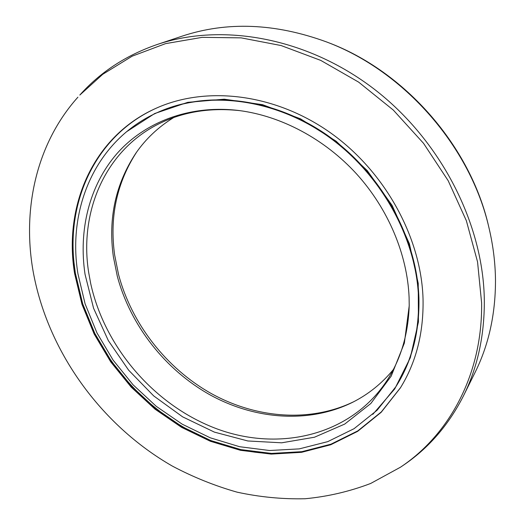 <?xml version="1.0" encoding="UTF-8"?>
<svg xmlns="http://www.w3.org/2000/svg" width="525" height="525" viewBox="0 0 525 525"><rect width="100%" height="100%" fill="white"/><g stroke="black" fill="none" stroke-linecap="round" stroke-linejoin="round"><path stroke-width="0.79" d="M354.093 401.54C310.327 422.887 256.167 418.425 211.221 393.514C166.346 368.274 131.585 323.781 118.525 274.411L114.64 254.979C109.417 217.107 116.76 182.798 136.651 152.066M393.35 369.561C381.944 383.408 368.445 394.275 352.852 402.176C309.363 423.872 255.229 419.698 210.236 394.971C165.303 369.902 130.423 325.48 117.285 276.163L113.347 256.594C108.071 218.433 115.579 183.967 135.85 153.208C145.806 138.836 158.419 126.952 173.696 117.547M239.912 110.65C211.05 107.527 184.859 111.523 161.346 122.64C105.328 148.936 78.901 211.792 88.712 272.685L90.694 283.52C104.843 348.154 155.295 406.114 217.37 429.037C279.248 451.815 350.241 435.809 386.617 381.098C400.844 359.323 408.378 333.926 409.224 304.907M85.037 274.286C78.481 230.462 89.047 185.929 116.773 153.825C144.657 122.017 189.761 104.488 239.026 110.532C281.151 115.946 324.555 138.908 356.534 173.893C388.362 209.016 407.393 254.684 409.106 297.609L409.218 305.799L404.362 343.081L391.178 376.176L370.814 403.522L344.722 424.075L314.462 437.227L281.656 442.811L247.82 440.967L214.384 432.114L182.628 416.85L153.707 395.916L128.638 370.184L108.334 340.607L93.575 308.247L85.037 274.286M395.896 386.682L377.075 410.274L354.021 428.715L327.751 441.637L299.276 448.882L269.594 450.516L239.63 446.716L210.249 437.804L182.221 424.187L156.266 406.33L133.028 384.766L113.078 360.071L96.948 332.876L85.103 303.863L77.936 273.774C67.088 208.281 95.773 140.221 157.08 112.685C205.478 90.595 271.825 97.552 326.15 135.102C380.389 172.673 416.587 237.766 418.556 298.292C419.324 331.971 411.771 361.43 395.896 386.682L396.263 386.092C412.132 360.859 419.678 331.426 418.917 297.78C416.955 237.313 380.809 172.292 326.622 134.768C272.363 97.269 206.082 90.326 157.717 112.403L157.08 112.685M463.444 395.909L475.046 372.494C488.65 345.096 495.462 314.482 495.488 280.665C495.357 263.465 493.244 246.081 489.136 228.513C470.945 147.217 404.545 71.039 326.498 41.915C275.107 23.166 226.918 21.262 181.939 36.212L157.165 44.507C221.826 22.641 306.377 37.301 373.754 88.778C441.026 140.293 483.656 224.293 484.326 300.818C484.437 335.974 477.474 367.671 463.444 395.909C448.514 425.263 428.302 448.501 402.8 465.629L400.45 467.217C449.354 434.68 482.639 374.141 481.609 302.827L477.553 261.896L466.344 220.684L448.166 180.672L423.544 143.332L393.317 110.079L358.614 82.11L320.742 60.395L281.118 45.55L241.178 37.872L202.263 37.341L165.578 43.628L132.136 56.195L102.723 74.314L79.813 95.064C100.262 72.142 126.046 55.289 157.165 44.507M327.036 42.118L327.915 42.459C405.142 71.282 470.787 146.593 488.795 227.036L489.011 227.955M74.603 273.532L81.985 304.349L94.159 334.044L110.716 361.863L131.178 387.115L155.006 409.152L181.617 427.376L210.341 441.256L240.463 450.306L271.169 454.099L301.58 452.32L330.743 444.76L357.63 431.366L381.183 412.296L400.365 387.916C416.207 362.335 423.76 332.568 423.032 298.613C421.122 236.873 384.366 170.369 329.09 131.821C273.742 93.299 206.03 85.89 156.47 108.091C92.991 136.073 63.361 206.227 74.603 273.532M77.917 97.171C36.455 143.45 22.247 208.523 32.983 270.539C47.204 350.858 100.721 425.027 172.357 466.095C193.167 477.12 214.732 485.809 237.064 492.155C259.652 497.07 282.325 499.268 305.091 498.75C327.698 496.611 349.558 491.512 370.683 483.459L400.45 467.217M126.499 131.782L154.698 113.531L187.747 102.342L224.254 99.199L262.507 104.665L300.497 118.827L336.092 141.166L367.238 170.586L392.129 205.452L409.395 243.771L418.235 283.336L418.432 321.976L410.327 357.715L394.734 388.927L372.803 414.363M75.305 273.079C89.303 369.318 181.972 454.125 277.134 453.587M74.583 221.196C72.804 234.557 72.568 248.082 73.881 261.778M74.032 263.753C66.662 199.592 96.6 134.682 156.785 107.953C97.046 134.485 67.088 198.706 73.992 262.461L75.331 273.013L82.688 303.778L94.835 333.434L111.359 361.22L131.782 386.439L155.564 408.457L182.123 426.667L210.794 440.547L240.857 449.603L271.504 453.416L301.862 451.677L330.973 444.176L357.82 430.867L381.36 411.889L400.542 387.621L381.347 411.908L357.788 430.907L330.914 444.229L301.79 451.736L271.418 453.482L240.758 449.663L210.696 440.613L182.024 426.74L155.472 408.529L131.69 386.518L111.274 361.305L94.756 333.526L82.615 303.877L75.259 273.112L74.032 263.753M74.038 263.333L75.285 272.961M327.915 42.459L326.498 41.915M488.795 227.036L489.136 228.513"/></g></svg>
